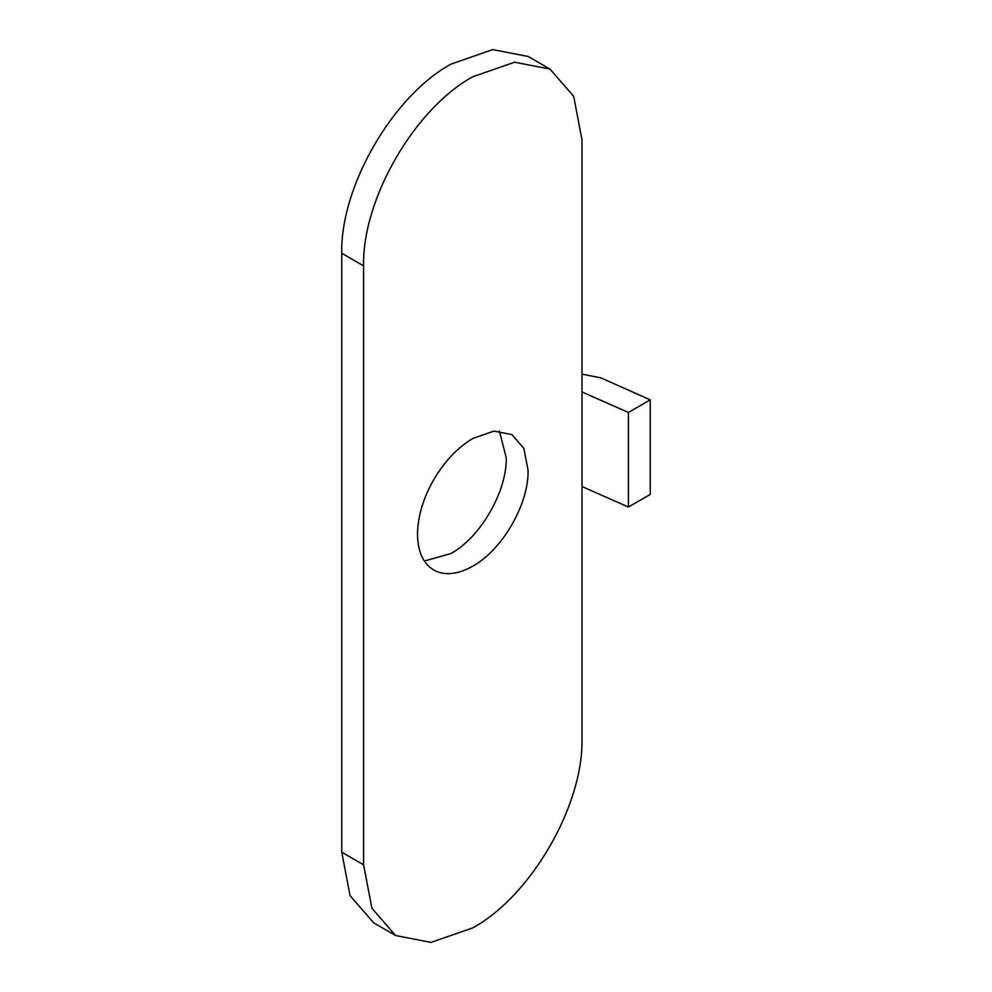 <?xml version="1.0" encoding="UTF-8"?>
<svg xmlns="http://www.w3.org/2000/svg" width="992" height="992" viewBox="0 0 992 992"><rect width="100%" height="100%" fill="white"/><g stroke="black" fill="none" stroke-linecap="round" stroke-linejoin="round"><path stroke-width="1.49" d="M434.744 570.574C423.51 564.349 417.768 552.234 417.508 534.217C417.657 518.618 422.009 502.361 430.578 485.46C441.775 464.293 455.849 448.632 472.8 438.464L493.954 431.111L511.884 434.595L523.875 448.384L528.079 470.382C528.835 504.06 502.336 549.965 472.8 566.134C458.168 574.356 445.482 575.844 434.744 570.574L433.702 570.016M499.41 430.987L506.242 457.783C506.999 491.449 480.5 537.354 450.951 553.536L424.34 561.013M581.994 374.145L600.867 377.853L650.244 399.85L628.407 412.461L581.994 391.976L581.994 486.539L628.407 507.036L628.407 412.461M650.244 399.85L650.244 494.425L628.407 507.036M581.994 486.539L581.994 738.73C583.494 805.244 531.142 895.925 472.8 927.867L431.012 942.4L395.585 935.518L373.736 922.907L350.064 895.664L341.756 852.215L341.756 253.27C340.256 186.756 392.609 96.075 450.951 64.133L492.739 49.6L528.166 56.482L550.014 69.093L573.686 96.336L581.994 139.785L581.994 391.976M550.014 69.093L514.588 62.211L472.8 76.744C414.445 108.686 362.092 199.367 363.593 265.881L363.593 864.826L341.756 852.215M395.585 935.518L371.913 908.275L363.593 864.826M363.593 265.881L341.756 253.27"/></g></svg>
